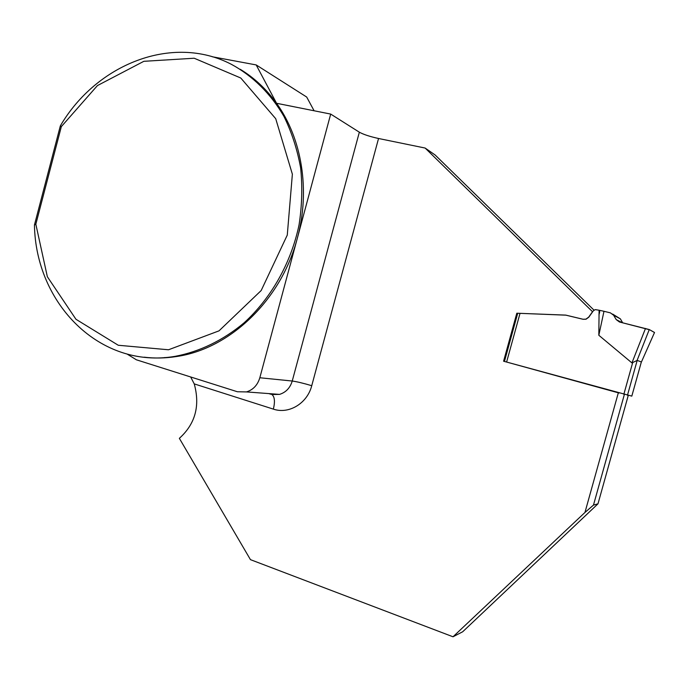 <?xml version="1.0" encoding="UTF-8"?>
<svg xmlns="http://www.w3.org/2000/svg" width="689" height="689" viewBox="0 0 689 689"><rect width="100%" height="100%" fill="white"/><g stroke="black" fill="none" stroke-linecap="round" stroke-linejoin="round"><path stroke-width="1.03" d="M619.084 393.023L503.59 361.217L516.81 313.219L565.902 315.166L583.152 319.3L586.063 319.205L588.794 317.207L593.281 310.885L595.184 309.611L599.094 310.222L598.827 335.267L603.977 311.29L610.411 312.866L613.623 315.252L616.207 319.593L622.055 322.633M520.014 313.4L506.613 362.044L631.813 396.123L641.347 361.983M598.827 335.267L631.934 362.905L637.196 360.399L641.347 361.958L631.804 396.123M506.613 362.044L503.59 361.217M603.977 311.29L599.094 310.222M641.347 361.958L641.14 362.724M598.956 314.83L599.447 313.056M599.645 310.351L599.585 312.496M616.207 319.593L619.428 321.987L649.271 329.549L654.524 332.486L641.304 362.259M612.676 314.089L620.367 318.852L613.623 315.252M622.658 322.788L620.367 318.852M60.348 125.846C96.391 64.249 172.302 33.675 231.358 64.31C252.605 75.833 270.708 93.618 283.902 116.346C291.74 132.297 297.312 149.47 300.628 167.866C302.557 186.685 302.032 205.692 299.052 224.881C291.085 262.983 271.285 298.027 244.147 322.779C223.21 340.323 199.474 351.752 175.118 356.342C100.034 369.364 35.682 303.754 34.45 224.967L60.348 125.846L61.338 126.612L35.837 224.209L47.352 276.728L75.962 319.274L118.258 345.258L168.504 349.771L219.007 330.858L261.183 290.525L287.279 235.078L292.369 174.188L275.712 118.689L240.788 78.021L194.186 58.229L143.846 61.312L97.433 85.574L61.338 126.612M175.342 356.713L174.627 356.42M240.194 69.279C254.258 77.771 266.376 89.105 276.556 103.281C302.023 138.575 310.394 190.491 297.372 238.067C281.293 300.128 229.85 348.875 176.599 356.514C165.618 358.246 154.792 358.469 144.13 357.186M453.017 636.782L462.689 631.77L597.983 503.823L593.479 505.08L584.952 512.461L453.017 636.782L250.452 559.649L179.355 438.333C195.306 423.95 200.266 405.804 194.238 383.894L190.664 376.969M127.052 354.025L136.362 359.787L237.369 391.748L246.481 391.92C253.139 389.828 257.591 385.108 259.831 377.753L330.694 114.081L359.348 132.193C363.525 134.493 369.933 136.594 378.545 138.498L425.13 148.049L435.086 154.956L593.996 310.153M314.098 110.765L306.683 97.037L256.187 64.93L276.556 103.281L330.694 114.081M212.178 56.739L256.187 64.93M34.45 224.967L35.837 224.209M597.983 503.823L628.256 395.443M593.479 505.08L624.355 394.478M584.952 512.461L618.326 392.825M516.81 313.219L565.772 315.106L583.023 319.248L585.934 319.145L588.673 317.147L592.523 311.721L425.13 148.049M619.428 321.987L649.736 329.807L654.507 332.52M632.597 362.905L623.829 394.332M637.196 360.399L627.455 395.288M631.934 362.905L645.49 328.455M649.271 329.549L636.998 360.648M166.092 357.72L164.602 357.548M268.788 393.591L270.803 394.22L279.51 394.392C285.875 392.42 290.112 387.967 292.239 381.026L259.831 377.753M271.836 394.504C274.67 396.606 275.178 401.48 273.369 409.12L194.238 383.894M378.545 138.498L311.738 385.694C303.341 383.205 296.838 381.654 292.239 381.026L359.348 132.193M311.738 385.694C307.311 403.401 288.837 414.485 273.369 409.12M517.654 313.495L504.451 361.415M176.599 356.514L175.118 356.342M271.01 394.246L268.96 393.6M271.905 394.521L279.51 394.392L246.481 391.92"/></g></svg>
